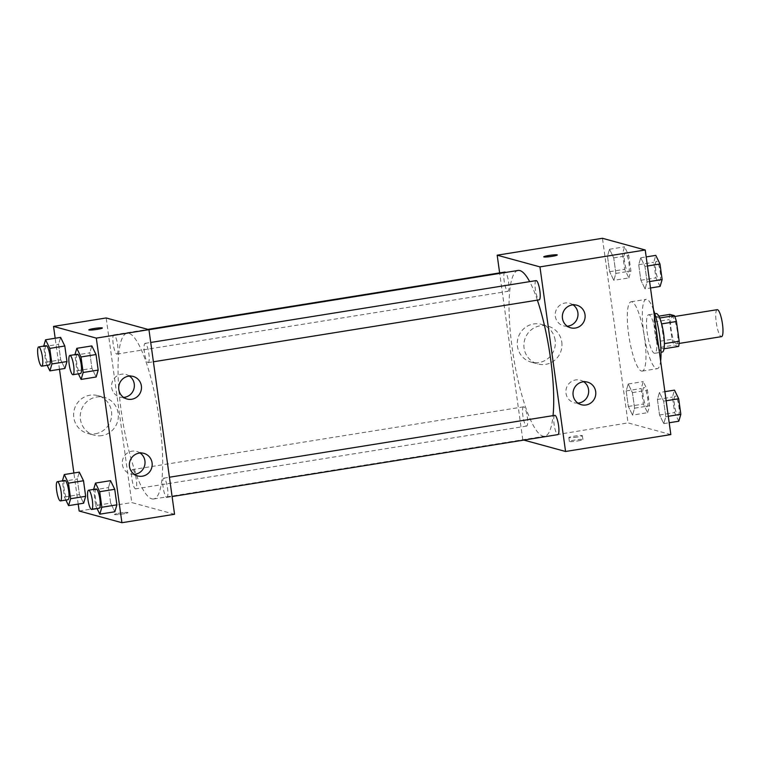 <?xml version="1.0" encoding="UTF-8"?>
<svg xmlns="http://www.w3.org/2000/svg" width="761" height="761" viewBox="0 0 761 761"><rect width="100%" height="100%" fill="white"/><g stroke="black" fill="none" stroke-linecap="round" stroke-linejoin="round"><path stroke-width="0.57" stroke-dasharray="3.81 2.85" d="M717.195 309.679A13.65 2.958 -99.1 0 0 716.329 322.959A13.65 2.958 -99.1 0 0 721.219 336.619A13.65 2.958 -99.1 0 0 721.523 336.638M676.11 343.858A13.65 2.958 -99.1 0 0 676.405 343.877A13.65 2.958 -99.1 0 0 677.157 329.932A13.65 2.958 -99.1 0 0 672.077 316.918A13.65 2.958 -99.1 0 0 671.212 330.207A13.65 2.958 -99.1 0 0 676.11 343.858M661.623 323.882L661.395 323.92A18.54 4.014 -99.1 0 0 659.349 318.05L654.783 316.804A18.54 4.014 -99.1 0 0 654.27 321.97L657 341.708L672.039 339.292L669.309 319.553A18.54 4.014 -99.1 0 1 669.813 314.388M678.66 346.407L674.084 345.161A18.54 4.014 -99.1 0 1 672.039 339.292M661.395 323.92L664.391 343.611M664.039 348.757L659.045 347.568L674.084 345.161M663.621 348.823A18.54 4.014 -99.1 0 0 664.134 343.658M657 341.708A18.54 4.014 -99.1 0 0 659.045 347.568M662.289 352.067A19.501 4.224 80.9 0 1 655.031 333.48A19.501 4.224 80.9 0 1 656.106 313.561M656.134 335.24A19.501 4.224 -99.1 0 0 648.591 314.769A19.501 4.224 -99.1 0 0 647.364 333.746A19.501 4.224 -99.1 0 0 654.346 353.247A19.501 4.224 -99.1 0 0 654.774 353.275A19.501 4.224 -99.1 0 0 656.134 335.24M654.27 321.97L669.309 319.553M654.783 316.804L658.807 316.157M653.537 309.927A35.101 7.61 -99.1 0 0 646.118 299.358A35.101 7.61 -99.1 0 0 643.901 333.527A35.101 7.61 -99.1 0 0 656.486 368.628A35.101 7.61 -99.1 0 0 657.247 368.685A35.101 7.61 -99.1 0 0 660.634 361.066M641.447 371.045A35.101 7.61 -99.1 0 0 642.208 371.092A35.101 7.61 -99.1 0 0 644.148 335.23A35.101 7.61 -99.1 0 0 631.078 301.775A35.101 7.61 -99.1 0 0 628.871 335.943A35.101 7.61 -99.1 0 0 641.447 371.045M670.831 434.579L628.063 422.888L602.446 238.288M659.445 392.543L663.64 401.161L665.799 416.705L663.763 423.63L659.559 415.002L657.409 399.458L659.445 392.543L663.64 401.161L665.799 416.705L663.763 423.63L659.559 415.002L657.409 399.458L659.445 392.543L664.876 391.668M645.062 288.866L640.867 280.248L638.707 264.704L640.743 257.779L644.947 266.407L647.097 281.95L645.062 288.866L640.867 280.248L638.707 264.704L640.743 257.779L644.947 266.407L647.097 281.95L645.062 288.866L650.493 288M613.842 280.333L609.637 271.706L607.487 256.162L609.523 249.247L613.718 257.865L615.877 273.408L613.842 280.333L609.637 271.706L607.487 256.162L609.523 249.247L613.718 257.865L615.877 273.408L613.842 280.333L628.871 277.917L624.676 269.289L622.527 253.746L624.562 246.83L628.757 255.458L630.917 270.992L628.871 277.917M632.534 415.087L628.339 406.46L626.179 390.916L628.225 384.001L632.42 392.628L634.579 408.172L632.534 415.087L628.339 406.46L626.179 390.916L628.225 384.001L632.42 392.628L634.579 408.172L632.534 415.087L647.573 412.671L643.378 404.043L641.219 388.51L643.264 381.584L647.459 390.212L649.618 405.756L647.573 412.671M543.754 256.847L543.754 256.847A6.83 0.656 -7.9 0 0 550.612 256.562A6.83 0.656 -7.9 0 0 557.28 254.973L557.28 254.973M555.159 340.234A19.567 19.006 105.3 0 0 541.461 324.386A19.567 19.006 105.3 0 0 517.965 338.245A19.567 19.006 105.3 0 0 531.14 362.131A19.567 19.006 105.3 0 0 555.159 340.234M523.844 440.077L628.063 422.888M522.788 439.791L499.635 272.904M561.789 342.05A19.567 19.006 -74.7 0 1 537.77 363.948A19.567 19.006 -74.7 0 1 524.595 340.062A19.567 19.006 -74.7 0 1 548.091 326.203A19.567 19.006 -74.7 0 1 561.789 342.05M577.694 440.933A6.83 0.656 -7.9 0 0 582.897 439.563A6.83 0.656 -7.9 0 0 576.039 439.858A6.83 0.656 -7.9 0 0 569.371 441.447A6.83 0.656 -7.9 0 0 577.694 440.933M577.152 437.052A6.83 0.656 172.1 0 1 568.838 437.565A6.83 0.656 172.1 0 1 575.506 435.986A6.83 0.656 172.1 0 1 582.355 435.692A6.83 0.656 172.1 0 1 577.152 437.052M573.09 304.857A11.7 11.367 105.3 0 0 555.33 316.367A11.7 11.367 105.3 0 0 567.249 326.203M583.763 381.765A11.7 11.367 105.3 0 0 566.003 393.275A11.7 11.367 105.3 0 0 577.922 403.121M523.777 406.831A9.75 2.112 -99.1 0 0 523.558 406.821A9.75 2.112 -99.1 0 0 523.026 416.781A9.75 2.112 -99.1 0 0 526.65 426.074A9.75 2.112 -99.1 0 0 527.268 416.581A9.75 2.112 -99.1 0 0 523.777 406.831M536.086 280.6A9.75 2.112 -99.1 0 0 535.468 290.093A9.75 2.112 -99.1 0 0 538.969 299.844A9.75 2.112 -99.1 0 0 539.178 299.853M554.788 415.354A9.75 2.112 -99.1 0 0 554.17 424.847A9.75 2.112 -99.1 0 0 557.67 434.598A9.75 2.112 -99.1 0 0 557.88 434.617M504.866 272.058A9.75 2.112 -99.1 0 0 504.248 281.551A9.75 2.112 -99.1 0 0 507.739 291.301A9.75 2.112 -99.1 0 0 507.958 291.32A9.75 2.112 -99.1 0 0 508.719 282.921A9.75 2.112 -99.1 0 0 505.608 272.457M518.06 270.459A83.938 18.188 -99.1 0 0 512.781 352.153A83.938 18.188 -99.1 0 0 542.859 436.101A83.938 18.188 -99.1 0 0 544.676 436.215A83.938 18.188 -99.1 0 0 553.047 415.639M537.371 300.148A83.938 18.188 -99.1 0 0 529.656 281.627M151.848 498.874A83.938 18.188 -99.1 0 0 153.674 498.988A83.938 18.188 -99.1 0 0 158.326 413.233A83.938 18.188 -99.1 0 0 127.058 333.232A83.938 18.188 -99.1 0 0 121.779 414.935A83.938 18.188 -99.1 0 0 151.848 498.874M132.766 469.613A9.75 2.112 80.9 0 1 136.267 479.363A9.75 2.112 80.9 0 1 135.648 488.847A9.75 2.112 80.9 0 1 132.014 479.554A9.75 2.112 80.9 0 1 132.557 469.594A9.75 2.112 80.9 0 1 132.766 469.613M147.957 362.617A9.75 2.112 -99.1 0 0 148.176 362.636A9.75 2.112 -99.1 0 0 148.709 352.666A9.75 2.112 -99.1 0 0 145.085 343.373A9.75 2.112 -99.1 0 0 144.466 352.866A9.75 2.112 -99.1 0 0 147.957 362.617M166.659 497.38A9.75 2.112 -99.1 0 0 166.868 497.39A9.75 2.112 -99.1 0 0 167.41 487.43A9.75 2.112 -99.1 0 0 163.777 478.136A9.75 2.112 -99.1 0 0 163.168 487.62A9.75 2.112 -99.1 0 0 166.659 497.38M116.737 354.084A9.75 2.112 -99.1 0 0 116.947 354.093A9.75 2.112 -99.1 0 0 117.489 344.134A9.75 2.112 -99.1 0 0 113.855 334.84A9.75 2.112 -99.1 0 0 113.246 344.333A9.75 2.112 -99.1 0 0 116.737 354.084M174.554 514.265L131.786 502.564L106.169 317.965M79.306 472.134L77.27 479.05L79.429 494.593L83.624 503.221L79.429 494.593L77.27 479.05L79.306 472.134M60.614 337.37L58.568 344.295L60.728 359.839L64.923 368.457L60.728 359.839L58.568 344.295L60.614 337.37M91.834 345.913L89.798 352.828L91.948 368.372L96.143 376.999L91.948 368.372L89.798 352.828L91.834 345.913M78.193 504.086L73.874 473M59.491 369.332L55.172 338.245M110.649 503.135L114.844 511.753L110.649 503.135L108.49 487.592L110.649 503.135L95.61 505.542L93.632 489.399M110.535 480.667L108.49 487.592L110.535 480.667M129.446 376.077A11.7 11.367 105.3 0 0 111.686 387.587A11.7 11.367 105.3 0 0 123.615 397.432M140.119 452.995A11.7 11.367 105.3 0 0 122.359 464.505A11.7 11.367 105.3 0 0 134.288 474.35M95.334 433.78A19.567 19.006 105.3 0 0 111.667 415.506A19.567 19.006 105.3 0 0 97.827 395.615A19.567 19.006 105.3 0 0 74.321 409.475A19.567 19.006 105.3 0 0 87.496 433.361A19.567 19.006 105.3 0 0 95.334 433.78M79.154 511.012L131.786 502.564M114.635 514.598A6.83 0.656 -7.9 0 0 122.045 514.084A6.83 0.656 -7.9 0 0 127.981 512.61A6.83 0.656 -7.9 0 0 121.132 512.895A6.83 0.656 -7.9 0 0 114.454 514.484A6.83 0.656 -7.9 0 0 114.635 514.598A6.83 0.656 172.1 0 1 114.454 514.474A6.83 0.656 172.1 0 1 121.123 512.895A6.83 0.656 172.1 0 1 127.981 512.6A6.83 0.656 172.1 0 1 122.045 514.075A6.83 0.656 172.1 0 1 114.635 514.598M101.964 435.596A19.567 19.006 -74.7 0 1 94.126 435.178A19.567 19.006 -74.7 0 1 80.951 411.292A19.567 19.006 -74.7 0 1 104.447 397.432A19.567 19.006 -74.7 0 1 118.297 417.323A19.567 19.006 -74.7 0 1 101.964 435.596M88.837 329.884L88.847 329.894A6.83 0.656 -7.9 0 0 88.847 329.894A6.83 0.656 -7.9 0 0 95.696 329.599A6.83 0.656 -7.9 0 0 102.364 328.01L102.364 328.01M65.874 500.053L64.39 497.009L62.412 480.857M64.885 480.457A9.75 2.112 -99.1 0 0 64.266 489.951A9.75 2.112 -99.1 0 0 67.758 499.701A9.75 2.112 -99.1 0 0 67.976 499.72M64.39 497.009L79.429 494.593M62.231 481.466L77.27 479.05M47.172 365.299L45.689 362.246L43.71 346.103M46.183 345.703A9.75 2.112 -99.1 0 0 45.565 355.197A9.75 2.112 -99.1 0 0 49.065 364.947A9.75 2.112 -99.1 0 0 49.275 364.957M45.689 362.246L60.728 359.839M43.529 346.712L58.568 344.295M97.094 508.595L95.61 505.542M96.105 489A9.75 2.112 -99.1 0 0 95.496 498.493A9.75 2.112 -99.1 0 0 98.987 508.243A9.75 2.112 -99.1 0 0 99.196 508.253M93.451 490.008L108.49 487.592M78.393 373.832L76.909 370.788L74.93 354.636M77.403 354.245A9.75 2.112 -99.1 0 0 76.794 363.729A9.75 2.112 -99.1 0 0 80.286 373.489A9.75 2.112 -99.1 0 0 80.495 373.499M76.909 370.788L91.948 368.372M74.759 355.244L89.798 352.828M646.755 406.745A9.75 2.112 -99.1 0 0 646.964 406.755A9.75 2.112 -99.1 0 0 647.506 396.795A9.75 2.112 -99.1 0 0 643.873 387.501A9.75 2.112 -99.1 0 0 643.254 396.995A9.75 2.112 -99.1 0 0 646.755 406.745M628.225 384.001L643.264 381.584M632.42 392.628L647.459 390.212M634.579 408.172L649.618 405.756M628.339 406.46L643.378 404.043M626.179 390.916L641.219 388.51M646.812 406.735A9.75 2.112 -99.1 0 0 647.021 406.745A9.75 2.112 -99.1 0 0 647.563 396.785A9.75 2.112 -99.1 0 0 643.93 387.492A9.75 2.112 -99.1 0 0 643.321 396.985A9.75 2.112 -99.1 0 0 646.812 406.735M628.053 271.991A9.75 2.112 -99.1 0 0 628.263 272A9.75 2.112 -99.1 0 0 628.805 262.041A9.75 2.112 -99.1 0 0 625.171 252.747A9.75 2.112 -99.1 0 0 624.562 262.231A9.75 2.112 -99.1 0 0 628.053 271.991M609.523 249.247L624.562 246.83M613.718 257.865L628.757 255.458M615.877 273.408L630.917 270.992M609.637 271.706L624.676 269.289M607.487 256.162L622.527 253.746M628.11 271.981A9.75 2.112 -99.1 0 0 628.329 271.991A9.75 2.112 -99.1 0 0 628.862 262.031A9.75 2.112 -99.1 0 0 625.238 252.738A9.75 2.112 -99.1 0 0 624.619 262.222A9.75 2.112 -99.1 0 0 628.11 271.981M678.802 421.214L674.598 412.586L672.448 397.042L674.484 390.127M677.975 415.287A9.75 2.112 -99.1 0 0 678.184 415.297A9.75 2.112 -99.1 0 0 678.726 405.337A9.75 2.112 -99.1 0 0 675.093 396.043A9.75 2.112 -99.1 0 0 674.484 405.527A9.75 2.112 -99.1 0 0 677.975 415.287M663.64 401.161L666.141 400.762M665.799 416.705L668.301 416.305M663.763 423.63L669.195 422.755M659.559 415.002L674.598 412.586M657.409 399.458L672.448 397.042M678.032 415.278A9.75 2.112 -99.1 0 0 678.251 415.287A9.75 2.112 -99.1 0 0 678.783 405.328A9.75 2.112 -99.1 0 0 675.159 396.034A9.75 2.112 -99.1 0 0 674.541 405.518A9.75 2.112 -99.1 0 0 678.032 415.278M660.101 286.45L655.906 277.832L653.747 262.288L655.782 255.373M659.273 280.524A9.75 2.112 -99.1 0 0 659.492 280.543A9.75 2.112 -99.1 0 0 660.025 270.574A9.75 2.112 -99.1 0 0 656.401 261.28A9.75 2.112 -99.1 0 0 655.782 270.773A9.75 2.112 -99.1 0 0 659.273 280.524M640.743 257.779L646.184 256.914M644.947 266.407L647.44 266.008M647.097 281.95L649.599 281.551M640.867 280.248L655.906 277.832M638.707 264.704L653.747 262.288M659.34 280.514A9.75 2.112 -99.1 0 0 659.549 280.533A9.75 2.112 -99.1 0 0 660.091 270.564A9.75 2.112 -99.1 0 0 656.458 261.27A9.75 2.112 -99.1 0 0 655.839 270.764A9.75 2.112 -99.1 0 0 659.34 280.514M674.76 316.49L672.077 316.918M679.088 343.449L676.405 343.877M654.774 353.275L661.014 352.276M648.591 314.769L654.831 313.76M642.208 371.092L657.247 368.685M631.078 301.775L646.118 299.358M531.14 362.131L537.77 363.948M541.461 324.386L548.091 326.203M582.897 439.563L582.355 435.692M569.371 441.447L568.838 437.565M576.828 305.218L569.694 303.268M570.655 327.791L563.52 325.841M587.502 382.127L580.367 380.177M581.328 404.709L574.194 402.759M153.674 498.988L544.676 436.215M127.058 333.232L148.947 329.722M523.558 406.821L132.557 469.594M526.65 426.074L135.648 488.847M148.176 362.636L153.399 361.789M145.085 343.373L150.716 342.469M166.868 497.39L172.1 496.553M163.777 478.136L169.418 477.233M116.947 354.093L507.958 291.32M113.855 334.84L147.891 329.37M133.185 376.448L126.05 374.498M127.011 399.021L119.877 397.071M143.858 453.356L136.723 451.406M137.684 475.929L130.55 473.979M87.496 433.361L94.126 435.178M97.827 395.615L104.447 397.432"/><path stroke-width="1.14" d="M679.088 343.449L721.523 336.638A13.65 2.958 -99.1 0 0 722.275 322.683A13.65 2.958 -99.1 0 0 717.195 309.679L674.76 316.49M658.807 316.157L669.813 314.388L674.389 315.644A18.54 4.014 -99.1 0 1 676.434 321.503L679.173 341.242A18.54 4.014 -99.1 0 1 678.66 346.407L664.039 348.757M664.391 343.611L679.173 341.242M661.623 323.882L676.434 321.503M654.831 313.76L656.106 313.561A19.501 4.224 80.9 0 1 663.659 334.031A19.501 4.224 80.9 0 1 662.289 352.067L661.014 352.276M659.673 318.003L674.389 315.644M660.634 361.066A35.101 7.61 -99.1 0 0 653.537 309.927M499.635 272.904L497.18 255.192L602.446 238.288L645.223 249.989L670.831 434.579L565.566 451.482L523.844 440.077M548.957 255.477A6.83 0.656 172.1 0 1 557.28 254.973A6.83 0.656 172.1 0 1 550.603 256.552A6.83 0.656 172.1 0 1 543.754 256.847A6.83 0.656 172.1 0 1 548.957 255.477M497.18 255.192L539.949 266.883L645.223 249.989M557.28 254.973A6.83 0.656 -7.9 0 0 548.957 255.487A6.83 0.656 -7.9 0 0 543.754 256.847M562.455 318.317A11.7 11.367 -74.7 0 1 576.828 305.218A11.7 11.367 -74.7 0 1 584.705 319.496A11.7 11.367 -74.7 0 1 562.455 318.317M573.128 395.225A11.7 11.367 -74.7 0 1 587.502 382.127A11.7 11.367 -74.7 0 1 595.378 396.414A11.7 11.367 -74.7 0 1 573.128 395.225M539.949 266.883L565.566 451.482M567.249 326.203A11.7 11.367 105.3 0 0 573.09 304.857M577.922 403.121A11.7 11.367 105.3 0 0 583.763 381.765M153.399 361.789L539.178 299.853A9.75 2.112 -99.1 0 0 539.72 289.893A9.75 2.112 -99.1 0 0 536.086 280.6L150.716 342.469M172.1 496.553L557.88 434.617A9.75 2.112 -99.1 0 0 558.422 424.648A9.75 2.112 -99.1 0 0 554.788 415.354L169.418 477.233M505.608 272.457A9.75 2.112 -99.1 0 0 504.866 272.058L147.891 329.37M553.047 415.639A83.938 18.188 -99.1 0 0 537.371 300.148M529.656 281.627A83.938 18.188 -99.1 0 0 518.06 270.459L148.947 329.722M174.554 514.265L148.947 329.665L96.305 338.112L121.922 522.712L174.554 514.265M55.172 338.245L53.536 326.421L106.169 317.965L148.947 329.665M128.495 376.191A11.7 11.367 -74.7 0 1 141.061 390.726A11.7 11.367 -74.7 0 1 118.821 389.537A11.7 11.367 -74.7 0 1 128.495 376.191M142.374 476.186A11.7 11.367 -74.7 0 1 129.494 466.455A11.7 11.367 -74.7 0 1 143.858 453.356A11.7 11.367 -74.7 0 1 142.374 476.186M79.306 472.134L83.51 480.752L79.306 472.134L64.276 474.55L68.471 483.168L70.621 498.712L68.585 505.627L65.874 500.053M85.66 496.296L83.51 480.752L85.66 496.296L83.624 503.221L85.66 496.296L70.621 498.712M60.614 337.37L64.809 345.998L60.614 337.37L45.574 339.786L49.769 348.414L51.929 363.958L49.884 370.873L47.172 365.299M66.968 361.542L64.809 345.998L66.968 361.542L64.923 368.457L66.968 361.542L51.929 363.958M91.834 345.913L96.029 354.54L91.834 345.913L76.794 348.329L80.989 356.957L83.149 372.49L81.113 379.416L78.393 373.832M98.188 370.084L96.029 354.54L98.188 370.084L96.143 376.999L98.188 370.084L83.149 372.49M121.922 522.712L79.154 511.012L78.193 504.086M53.536 326.421L96.305 338.112M73.874 473L59.491 369.332M114.844 511.753L116.89 504.838L114.73 489.294L110.535 480.667L114.73 489.294L116.89 504.838L114.844 511.753L99.805 514.17L97.094 508.595M123.615 397.432A11.7 11.367 105.3 0 0 129.446 376.077M134.288 474.35A11.7 11.367 105.3 0 0 140.119 452.995M102.364 328.01A6.83 0.656 -7.9 0 0 102.183 327.896A6.83 0.656 172.1 0 1 102.364 328.01A6.83 0.656 172.1 0 1 95.696 329.589A6.83 0.656 172.1 0 1 88.837 329.884A6.83 0.656 172.1 0 1 94.773 328.41A6.83 0.656 172.1 0 1 102.183 327.886A6.83 0.656 -7.9 0 0 94.792 328.41A6.83 0.656 -7.9 0 0 88.837 329.884M62.412 480.857L64.276 474.55M60.452 500.928L67.976 499.72A9.75 2.112 -99.1 0 0 68.519 489.751A9.75 2.112 -99.1 0 0 64.885 480.457L57.36 481.665A9.75 2.112 -99.1 0 0 56.752 491.159A9.75 2.112 -99.1 0 0 60.243 500.909A9.75 2.112 -99.1 0 0 60.452 500.928A9.75 2.112 -99.1 0 0 60.994 490.959A9.75 2.112 -99.1 0 0 57.36 481.665M68.471 483.168L83.51 480.752M68.585 505.627L83.624 503.221M43.71 346.103L45.574 339.786M41.76 366.165L49.275 364.957A9.75 2.112 -99.1 0 0 49.817 354.997A9.75 2.112 -99.1 0 0 46.183 345.703L38.668 346.911A9.75 2.112 -99.1 0 0 38.05 356.405A9.75 2.112 -99.1 0 0 41.541 366.155A9.75 2.112 -99.1 0 0 41.76 366.165A9.75 2.112 -99.1 0 0 42.293 356.205A9.75 2.112 -99.1 0 0 38.668 346.911M49.769 348.414L64.809 345.998M49.884 370.873L64.923 368.457M93.632 489.399L95.496 483.083L99.691 491.711L101.85 507.254L99.805 514.17M91.681 509.461L99.196 508.253A9.75 2.112 -99.1 0 0 99.739 498.293A9.75 2.112 -99.1 0 0 96.105 489L88.59 490.208A9.75 2.112 -99.1 0 0 87.972 499.701A9.75 2.112 -99.1 0 0 91.463 509.451A9.75 2.112 -99.1 0 0 91.681 509.461A9.75 2.112 -99.1 0 0 92.214 499.501A9.75 2.112 -99.1 0 0 88.59 490.208M95.496 483.083L110.535 480.667M99.691 491.711L114.73 489.294M101.85 507.254L116.89 504.838M74.93 354.636L76.794 348.329M72.98 374.707L80.495 373.499A9.75 2.112 -99.1 0 0 81.037 363.539A9.75 2.112 -99.1 0 0 77.403 354.245L69.888 355.454A9.75 2.112 -99.1 0 0 69.27 364.938A9.75 2.112 -99.1 0 0 72.771 374.688A9.75 2.112 -99.1 0 0 72.98 374.707A9.75 2.112 -99.1 0 0 73.522 364.747A9.75 2.112 -99.1 0 0 69.888 355.454M80.989 356.957L96.029 354.54M81.113 379.416L96.143 376.999M664.876 391.668L674.484 390.127L678.679 398.754L680.838 414.288L678.802 421.214L669.195 422.755M666.141 400.762L678.679 398.754M668.301 416.305L680.838 414.288M646.184 256.914L655.782 255.373L659.987 263.991L662.137 279.534L660.101 286.45L650.493 288M647.44 266.008L659.987 263.991M649.599 281.551L662.137 279.534"/></g></svg>
